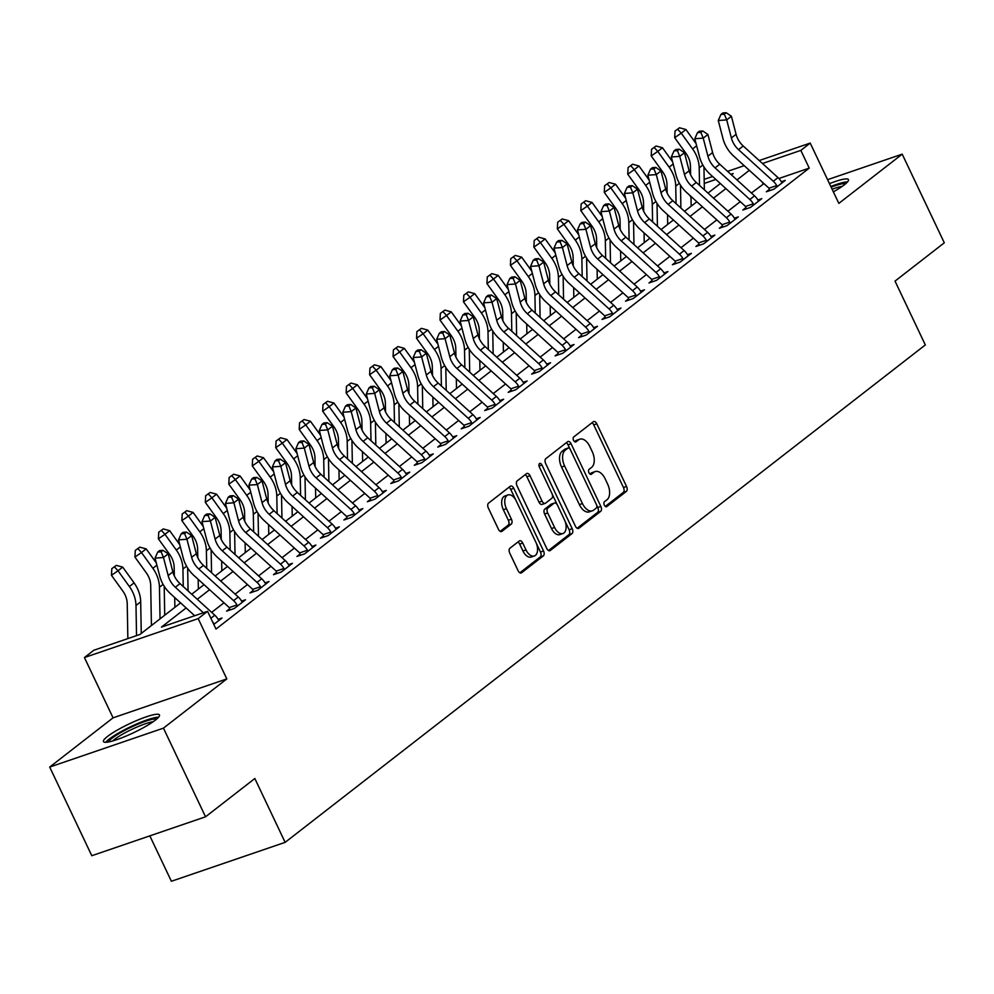 <?xml version="1.0" encoding="UTF-8"?>
<svg xmlns="http://www.w3.org/2000/svg" width="994" height="994" viewBox="0 0 994 994"><rect width="100%" height="100%" fill="white"/><g stroke="black" fill="none" stroke-linecap="round" stroke-linejoin="round"><path stroke-width="1.49" d="M604.34 505.151A2.734 1.578 71.1 0 0 606.514 506.741A2.734 1.578 71.1 0 0 606.787 506.592L626.369 491.371A3.901 2.249 71.1 0 0 626.555 486.464L596.798 423.804A3.901 2.249 71.1 0 0 593.691 421.543A3.901 2.249 71.1 0 0 593.306 421.754L573.724 436.962A2.734 1.578 71.1 0 0 573.588 440.404A2.734 1.578 71.1 0 0 575.762 441.982A2.734 1.578 71.1 0 0 576.035 441.833L578.57 439.87A12.487 7.194 71.1 0 1 579.825 439.186A12.487 7.194 71.1 0 1 589.765 446.43L592.238 451.649A12.487 7.194 71.1 0 1 591.629 467.366L589.094 469.342A2.734 1.578 71.1 0 0 588.97 472.784A2.734 1.578 71.1 0 0 591.144 474.362A2.734 1.578 71.1 0 0 591.418 474.213L593.94 472.249A12.487 7.194 71.1 0 1 595.195 471.566A12.487 7.194 71.1 0 1 605.135 478.797L607.607 484.028A12.487 7.194 71.1 0 1 606.999 499.746L604.476 501.709A2.734 1.578 71.1 0 0 604.34 505.151M155.437 720.066A31.013 4.92 -25.4 0 0 159.475 714.972A31.013 4.92 -25.4 0 0 138.029 719.954A31.013 4.92 -25.4 0 0 107.476 736.479A31.013 4.92 -25.4 0 0 103.438 741.574A31.013 4.92 -25.4 0 0 124.871 736.591A31.013 4.92 -25.4 0 0 155.437 720.066M833.357 191.83A31.013 4.92 -25.4 0 0 844.428 184.735A31.013 4.92 -25.4 0 0 848.466 179.641A31.013 4.92 -25.4 0 0 829.468 183.642M509.947 548.228A3.901 2.249 71.1 0 0 509.76 553.149L518.11 570.718A3.901 2.249 71.1 0 0 521.216 572.979A3.901 2.249 71.1 0 0 521.601 572.768L543.345 555.882A3.901 2.249 71.1 0 0 543.532 550.962L513.786 488.302A3.901 2.249 71.1 0 0 510.68 486.041A3.901 2.249 71.1 0 0 510.282 486.252L488.539 503.15A3.901 2.249 71.1 0 0 488.352 508.058L498.441 529.293A3.901 2.249 71.1 0 0 501.548 531.554A3.901 2.249 71.1 0 0 501.933 531.343L511.239 524.111A3.901 2.249 71.1 0 0 511.425 519.203L506.431 508.667A10.437 6.014 71.1 0 1 507.971 494.962A10.437 6.014 71.1 0 1 516.284 501.013L535.878 542.264A10.437 6.014 71.1 0 1 534.325 555.969A10.437 6.014 71.1 0 1 526.012 549.931L522.745 543.047A3.901 2.249 71.1 0 0 519.638 540.786A3.901 2.249 71.1 0 0 519.253 540.997L509.947 548.228M205.547 816.807L91.796 855.722L49.7 767.057L163.451 728.142L205.547 816.807L254.837 778.513L285.141 842.353L925.327 344.943L895.022 281.103L944.3 242.809L902.204 154.157L838.837 203.385L810.209 143.086L800.829 150.38L809.24 168.123L215.996 629.053L207.572 611.322L198.179 618.616L84.428 657.543L93.821 650.25L139.93 634.47L180.585 602.886M163.451 728.142L226.818 678.914L198.179 618.616M575.414 526.199A3.901 2.249 71.1 0 0 578.52 528.46A3.901 2.249 71.1 0 0 578.918 528.249L600.662 511.351A3.901 2.249 71.1 0 0 600.848 506.431L571.09 443.771A3.901 2.249 71.1 0 0 567.984 441.51A3.901 2.249 71.1 0 0 567.599 441.721L545.855 458.619A3.901 2.249 71.1 0 0 545.669 463.539L575.414 526.199M571.997 533.616L550.254 550.514A3.901 2.249 71.1 0 1 549.868 550.726A3.901 2.249 71.1 0 1 546.762 548.464L517.004 485.793A3.901 2.249 71.1 0 1 517.203 480.885L526.509 473.653A3.901 2.249 71.1 0 1 526.895 473.442A3.901 2.249 71.1 0 1 530.001 475.704L542.065 501.113A3.901 2.249 71.1 0 0 545.172 503.374A3.901 2.249 71.1 0 0 545.557 503.163L551.732 498.367A3.901 2.249 71.1 0 0 551.931 493.459L539.357 467.006A2.734 1.578 71.1 0 1 539.767 463.415A2.734 1.578 71.1 0 1 541.941 464.993L572.196 528.696A3.901 2.249 71.1 0 1 571.997 533.616L568.928 534.66L548.514 550.527M902.204 154.157L827.58 179.678M809.24 168.123L778.898 178.498M763.951 183.617L751.402 193.01M740.269 201.658L727.931 211.237M716.798 219.885L704.473 229.477M693.34 238.125L681.002 247.705M669.869 256.353L657.531 265.945M646.398 274.592L634.073 284.172M622.94 292.82L610.602 302.4M599.469 311.06L587.131 320.64M575.998 329.287L563.66 338.867M552.527 347.527L540.202 357.107M529.069 365.755L516.731 375.334M505.598 383.995L493.26 393.574M482.127 402.222L469.802 411.802M458.669 420.462L446.331 430.042M435.198 438.689L422.86 448.269M411.727 456.917L399.389 466.509M388.256 475.157L375.931 484.737M364.798 493.384L352.46 502.976M341.327 511.624L328.989 521.204M317.856 529.852L305.531 539.444M294.398 548.092L282.06 557.671M270.927 566.319L258.589 575.911M247.456 584.559L235.131 594.139M223.998 602.786L211.66 612.379M769.642 190.649L769.368 189.407L766.299 191.792L773.991 189.158L785.248 180.411L781.334 181.753M746.171 208.877L745.898 207.647L742.841 210.02L750.52 207.398L761.789 198.638L757.863 199.98M722.713 227.117L722.427 225.874L719.37 228.26L727.049 225.626L738.318 216.878L734.392 218.22M699.242 245.344L698.968 244.114L695.899 246.487L703.59 243.865L714.848 235.106L710.934 236.448M675.771 263.584L675.498 262.341L672.429 264.727L680.12 262.093L691.389 253.346L687.463 254.688M652.3 281.811L652.027 280.581L648.97 282.955L656.649 280.32L667.918 271.573L663.992 272.915M628.842 300.051L628.556 298.809L625.499 301.194L633.19 298.56L644.447 289.813L640.534 291.155M605.371 318.279L605.097 317.049L602.029 319.422L609.72 316.788L620.977 308.041L617.063 309.382M581.9 336.519L581.627 335.276L578.57 337.662L586.249 335.028L597.518 326.281L593.592 327.622M558.442 354.746L558.156 353.516L555.099 355.889L562.778 353.255L574.047 344.508L570.121 345.85M534.971 372.986L534.697 371.744L531.628 374.129L539.32 371.495L550.577 362.735L546.663 364.077M511.5 391.214L511.227 389.971L508.158 392.357L515.849 389.723L527.118 380.975L523.192 382.317M488.029 409.453L487.756 408.211L484.699 410.584L492.378 407.962L503.647 399.203L499.721 400.545M464.571 427.681L464.297 426.438L461.228 428.824L468.919 426.19L480.177 417.443L476.263 418.785M441.1 445.908L440.827 444.678L437.758 447.051L445.449 444.43L456.706 435.67L452.792 437.012M417.629 464.148L417.356 462.906L414.299 465.291L421.978 462.657L433.247 453.91L429.321 455.252M394.171 482.376L393.885 481.146L390.828 483.519L398.507 480.897L409.776 472.138L405.85 473.479M370.7 500.616L370.427 499.373L367.358 501.759L375.049 499.125L386.306 490.377L382.392 491.719M347.229 518.843L346.956 517.613L343.887 519.986L351.578 517.365L362.847 508.605L358.921 509.947M323.771 537.083L323.485 535.841L320.428 538.226L328.107 535.592L339.376 526.845L335.45 528.187M300.3 555.311L300.026 554.08L296.957 556.454L304.649 553.832L315.906 545.072L311.992 546.414M276.829 573.55L276.556 572.308L273.487 574.694L281.178 572.059L292.435 563.312L288.521 564.654M253.358 591.778L253.085 590.548L250.028 592.921L257.707 590.299L268.976 581.54L265.05 582.882M229.9 610.018L229.614 608.775L226.557 611.161L234.236 608.527L245.506 599.78L241.579 601.121M218.121 619.349L222.035 618.007L213.785 624.418M149.833 835.867L171.39 881.268L285.141 842.353M226.818 678.914L113.067 717.83L49.7 767.057M113.067 717.83L84.428 657.543M691.016 197.607L690.035 195.545M186.126 607.93L161.45 627.102L207.572 611.322M749.339 170.334L737.014 179.914M725.881 188.562L713.543 198.154M702.41 206.802L690.072 216.381M678.939 225.029L666.601 234.621M655.468 243.269L643.143 252.849M632.01 261.497L619.672 271.089M608.539 279.736L596.201 289.316M585.068 297.964L572.743 307.544M561.61 316.204L549.272 325.783M538.139 334.431L525.801 344.011M514.668 352.671L502.33 362.251M491.198 370.899L478.872 380.478M467.739 389.139L455.401 398.718M444.268 407.366L431.93 416.946M420.797 425.606L408.472 435.186M397.339 443.833L385.001 453.413M373.868 462.061L361.53 471.653M350.397 480.301L338.059 489.88M326.927 498.528L314.601 508.12M303.468 516.768L291.13 526.348M279.997 534.996L267.659 544.588M256.527 553.236L244.201 562.815M233.068 571.463L220.73 581.055M209.597 589.703L197.259 599.283M800.829 150.38L762.485 163.501M704.174 179.367L712.599 176.485M727.596 171.353L744.22 165.675M759.217 160.543L810.209 143.086M731.46 174.869L733.187 173.528L730.863 174.323M715.854 179.454L704.249 183.43M191.718 594.238L204.043 584.658M215.176 576.011L227.514 566.418M238.647 557.771L250.985 548.191M262.118 539.543L274.443 529.951M285.576 521.303L297.914 511.724M309.047 503.076L321.385 493.484M332.518 484.836L344.856 475.256M355.989 466.608L368.314 457.016M379.447 448.369L391.785 438.789M402.918 430.141L415.256 420.549M426.389 411.901L438.714 402.322M449.847 393.674L462.185 384.082M473.318 375.434L485.656 365.854M496.789 357.206L509.127 347.614M520.247 338.966L532.585 329.387M543.718 320.739L556.056 311.159M567.189 302.499L579.527 292.919M590.66 284.272L602.985 274.692M614.118 266.032L626.456 256.452M637.589 247.804L649.927 238.225M661.06 229.564L673.385 219.985M684.518 211.337L696.856 201.757M707.989 193.097L720.327 183.517M763.131 183.89L762.261 182.088M595.195 471.566L592.113 472.622A12.487 7.194 71.1 0 0 590.871 473.293L593.94 472.249M589.914 474.039L590.871 473.293M579.825 439.186L576.744 440.243A12.487 7.194 71.1 0 0 575.501 440.926L578.57 439.87M574.544 441.659L575.501 440.926M605.284 506.418L623.288 492.428A3.901 2.249 71.1 0 0 623.474 487.52L593.729 424.848A3.901 2.249 71.1 0 0 591.977 422.785M570.047 449.102L568.021 444.827A3.901 2.249 71.1 0 0 566.269 442.765M577.166 528.261L597.58 512.407A3.901 2.249 71.1 0 0 597.767 507.487L596.673 505.163M596.313 508.046A2.734 1.578 71.1 0 0 596.45 504.617L570.332 449.611A2.734 1.578 71.1 0 0 568.158 448.021A2.734 1.578 71.1 0 0 567.885 448.17L565.213 450.245A12.487 7.194 71.1 0 0 564.604 465.975L582.459 503.573A12.487 7.194 71.1 0 0 592.399 510.804A12.487 7.194 71.1 0 0 593.642 510.121L596.313 508.046M565.387 449.027A2.734 1.578 71.1 0 0 565.089 449.077A2.734 1.578 71.1 0 0 564.816 449.226L567.885 448.17M592.399 510.804L589.318 511.86A12.487 7.194 71.1 0 1 579.378 504.617L561.535 467.018A12.487 7.194 71.1 0 1 562.144 451.301L564.816 449.226M542.488 504.219A3.901 2.249 71.1 0 1 542.103 504.43A3.901 2.249 71.1 0 1 538.996 502.169L526.919 476.76A3.901 2.249 71.1 0 0 525.167 474.685M552.192 494.117L557.212 504.679M564.915 520.893L569.115 529.752L572.196 528.696M554.59 527.491A10.437 6.014 71.1 0 0 562.902 533.529A10.437 6.014 71.1 0 0 564.443 519.825L557.547 505.287A3.901 2.249 71.1 0 0 554.441 503.026A3.901 2.249 71.1 0 0 554.056 503.237L547.88 508.046A3.901 2.249 71.1 0 0 547.682 512.954L554.59 527.491L551.508 528.535A10.437 6.014 71.1 0 0 559.821 534.586L562.902 533.529M551.807 504.008A3.901 2.249 71.1 0 0 551.359 504.082A3.901 2.249 71.1 0 0 550.974 504.293L554.056 503.237M551.508 528.535L544.613 514.01A3.901 2.249 71.1 0 1 544.799 509.09L550.974 504.293M568.928 534.66A3.901 2.249 71.1 0 0 569.115 529.752M534.325 555.969L531.256 557.025A10.437 6.014 71.1 0 1 522.943 550.974L519.676 544.103A3.901 2.249 71.1 0 0 517.924 542.028M507.971 494.962L504.902 496.018A10.437 6.014 71.1 0 0 503.349 509.723L506.431 508.667M500.193 531.368L508.158 525.167A3.901 2.249 71.1 0 0 508.356 520.26L503.349 509.723M515.762 499.994L510.705 489.359A3.901 2.249 71.1 0 0 508.953 487.284M519.862 572.793L540.276 556.926A3.901 2.249 71.1 0 0 540.463 552.018L536.338 543.333M690.606 174.782L690.445 166.097A19.88 15.941 -127.8 0 0 686.034 153.461L674.678 137.706L675.025 131.059L679.523 127.779L675.025 131.059M679.523 127.779L685.922 129.518L696.061 143.583M685.922 129.518L681.238 133.171L692.594 148.926A29.82 23.906 52.2 0 1 699.204 167.887L699.527 185.406M703.951 166.905L704.361 189.804M691.165 206.18L690.992 196.414M677.647 129.245L681.238 133.171L674.678 137.706M738.53 149.647A19.88 15.941 52.2 0 1 731.385 137.942L726.701 119.901L718.264 120.498L722.961 138.539A29.82 23.906 -127.8 0 0 733.684 156.095L768.461 187.704A3.976 3.193 52.2 0 1 768.958 188.239L776.736 185.58A13.916 11.158 -127.8 0 0 773.307 181.268L738.53 149.647L743.226 146.006A19.88 15.941 52.2 0 1 736.082 134.302L731.398 116.261L726.701 119.901L724.328 114.186L726.204 112.732L722.837 112.968L720.961 114.422L724.328 114.186M769.368 189.407L768.958 188.239M776.736 185.58L777.047 186.785L782.191 182.784L781.433 181.927A13.916 11.158 -127.8 0 0 778.004 177.615L743.226 146.006M720.961 114.422L718.264 120.498M731.398 116.261L726.204 112.732M667.136 193.01L666.974 184.337A19.88 15.941 -127.8 0 0 662.576 171.701L651.207 155.934L651.555 149.286L656.065 146.019L651.555 149.286M656.065 146.019L662.464 147.758L672.59 161.811M662.464 147.758L657.767 151.399L669.136 167.166A29.82 23.906 52.2 0 1 675.746 186.114L676.057 203.633M680.48 185.132L680.89 208.032M667.695 224.408L667.521 214.654M654.189 147.472L657.767 151.399L651.207 155.934M643.665 211.25L643.516 202.565A19.88 15.941 -127.8 0 0 639.105 189.929L627.736 174.174L628.096 167.526L632.594 164.246L628.096 167.526M632.594 164.246L638.993 165.986L649.132 180.051M638.993 165.986L634.296 169.639L645.665 185.393A29.82 23.906 52.2 0 1 652.275 204.354L652.586 221.873M657.009 203.372L657.432 226.272M644.236 242.648L644.062 232.882M630.718 165.712L634.296 169.639L627.736 174.174M620.206 229.477L620.045 220.805A19.88 15.941 -127.8 0 0 615.634 208.168L604.277 192.401L604.625 185.754L609.123 182.486L604.625 185.754M609.123 182.486L615.522 184.225L625.661 198.278M615.522 184.225L610.825 187.866L622.194 203.633A29.82 23.906 52.2 0 1 628.804 222.581L629.115 240.101M633.551 221.6L633.961 244.499M620.765 260.875L620.591 251.122M607.247 183.94L610.825 187.866L604.277 192.401M715.071 167.874A19.88 15.941 52.2 0 1 707.914 156.182L703.23 138.141L694.806 138.725L699.49 156.779A29.82 23.906 -127.8 0 0 710.213 174.323L744.991 205.944A3.976 3.193 52.2 0 1 745.488 206.479L753.278 203.807A13.916 11.158 -127.8 0 0 749.849 199.496L715.071 167.874L719.755 164.234A19.88 15.941 52.2 0 1 712.611 152.529L707.927 134.488L703.23 138.141L700.869 132.426L702.746 130.959L699.366 131.196L697.49 132.662L700.869 132.426M745.898 207.647L745.488 206.479M753.278 203.807L753.589 205.012L758.72 201.024L757.962 200.167A13.916 11.158 -127.8 0 0 754.533 195.855L719.755 164.234M697.49 132.662L694.806 138.725M707.927 134.488L702.746 130.959M691.6 186.114A19.88 15.941 52.2 0 1 684.456 174.41L679.759 156.369L671.335 156.965L676.019 175.006A29.82 23.906 -127.8 0 0 686.742 192.563L721.52 224.172A3.976 3.193 52.2 0 1 722.029 224.706L729.807 222.047A13.916 11.158 -127.8 0 0 726.378 217.736L691.6 186.114L696.297 182.461A19.88 15.941 52.2 0 1 689.14 170.769L684.456 152.728L679.759 156.369L677.399 150.653L679.275 149.199L675.908 149.435L674.031 150.889L677.399 150.653M722.427 225.874L722.029 224.706M729.807 222.047L730.118 223.252L735.262 219.252L734.504 218.394A13.916 11.158 -127.8 0 0 731.075 214.083L696.297 182.461M674.031 150.889L671.335 156.965M684.456 152.728L679.275 149.199M668.13 204.342A19.88 15.941 52.2 0 1 660.985 192.65L656.301 174.609L647.864 175.192L652.561 193.246A29.82 23.906 -127.8 0 0 663.284 210.79L698.049 242.412A3.976 3.193 52.2 0 1 698.558 242.946L706.336 240.275A13.916 11.158 -127.8 0 0 702.907 235.963L668.13 204.342L672.826 200.701A19.88 15.941 52.2 0 1 665.682 188.997L660.985 170.956L656.301 174.609L653.928 168.893L655.804 167.427L652.437 167.663L650.561 169.129L653.928 168.893M698.968 244.114L698.558 242.946M706.336 240.275L706.647 241.48L711.791 237.491L711.033 236.634A13.916 11.158 -127.8 0 0 707.604 232.323L672.826 200.701M650.561 169.129L647.864 175.192M660.985 170.956L655.804 167.427M596.735 247.705L596.574 239.032A19.88 15.941 -127.8 0 0 592.175 226.396L580.807 210.641L581.155 203.994L585.665 200.713L581.155 203.994M585.665 200.713L592.051 202.453L602.19 216.506M592.051 202.453L587.367 206.106L598.723 221.861A29.82 23.906 52.2 0 1 605.334 240.821L605.657 258.341M610.08 239.84L610.49 262.739M597.295 279.115L597.121 269.349M583.776 202.18L587.367 206.106L580.807 210.641M644.671 222.581A19.88 15.941 52.2 0 1 637.514 210.877L632.83 192.836L624.406 193.432L629.09 211.473A29.82 23.906 -127.8 0 0 639.813 229.03L674.591 260.639A3.976 3.193 52.2 0 1 675.088 261.173L682.878 258.515A13.916 11.158 -127.8 0 0 679.436 254.203L644.671 222.581L649.355 218.928A19.88 15.941 52.2 0 1 642.211 207.237L637.527 189.183L632.83 192.836L630.457 187.12L632.346 185.667L628.966 185.903L627.09 187.357L630.457 187.12M675.498 262.341L675.088 261.173M682.878 258.515L683.176 259.707L688.32 255.719L687.562 254.862A13.916 11.158 -127.8 0 0 684.133 250.55L649.355 218.928M627.09 187.357L624.406 193.432M637.527 189.183L632.346 185.667M831.121 187.145A26.838 4.262 154.6 0 1 843.148 183.704A26.838 4.262 154.6 0 1 845.546 183.84M842.166 186.4A24.85 3.939 -25.4 0 0 832.127 189.233M847.596 181.84A30.814 4.895 -25.4 0 0 846.304 181.914A30.814 4.895 -25.4 0 0 830.822 186.512M108.532 741.959A26.838 4.262 154.6 0 1 112.049 738.207A26.838 4.262 154.6 0 1 136.812 724.626A26.838 4.262 154.6 0 1 156.543 719.171M153.163 721.731A24.85 3.939 -25.4 0 0 114.422 739.461A24.85 3.939 -25.4 0 0 112.657 740.965M158.605 717.171A30.814 4.895 -25.4 0 0 134.985 724.725A30.814 4.895 -25.4 0 0 108.967 739.263A30.814 4.895 -25.4 0 0 105.687 742.294M573.265 265.945L573.116 257.272A19.88 15.941 -127.8 0 0 568.705 244.636L557.336 228.868L557.696 222.221L562.194 218.953L557.696 222.221M562.194 218.953L568.593 220.693L578.732 234.746M568.593 220.693L563.896 224.333L575.265 240.101A29.82 23.906 52.2 0 1 581.875 259.049L582.186 276.568M586.609 258.067L587.019 280.967M573.824 297.343L573.65 287.589M560.318 220.407L563.896 224.333L557.336 228.868M549.794 284.172L549.645 275.5A19.88 15.941 -127.8 0 0 545.234 262.863L533.865 247.108L534.225 240.461L538.723 237.181L534.225 240.461M538.723 237.181L545.122 238.92L555.261 252.973M545.122 238.92L540.425 242.573L551.794 258.328A29.82 23.906 52.2 0 1 558.404 277.289L558.715 294.808M563.151 276.295L563.561 299.206M550.365 315.583L550.191 305.817M536.847 238.647L540.425 242.573L533.865 247.108M526.335 302.412L526.174 293.739A19.88 15.941 -127.8 0 0 521.763 281.103L510.407 265.336L510.754 258.688L515.252 255.421L510.754 258.688M515.252 255.421L521.651 257.16L531.79 271.213M521.651 257.16L516.967 260.801L528.323 276.568A29.82 23.906 52.2 0 1 534.934 295.516L535.257 313.035M539.68 294.535L540.09 317.434M526.895 333.81L526.721 324.056M513.376 256.874L516.967 260.801L510.407 265.336M502.865 320.64L502.703 311.967A19.88 15.941 -127.8 0 0 498.305 299.331L486.936 283.576L487.284 276.928L491.794 273.648L487.284 276.928M491.794 273.648L498.193 275.388L508.319 289.44M498.193 275.388L493.496 279.041L504.865 294.796A29.82 23.906 52.2 0 1 511.475 313.756L511.786 331.275M516.209 312.762L516.619 335.674M503.424 352.038L503.25 342.284M489.918 275.114L493.496 279.041L486.936 283.576M479.394 338.879L479.245 330.207A19.88 15.941 -127.8 0 0 474.834 317.558L463.465 301.803L463.825 295.156L468.323 291.888L463.825 295.156M468.323 291.888L474.722 293.628L484.861 307.68M474.722 293.628L470.025 297.268L481.394 313.035A29.82 23.906 52.2 0 1 488.004 331.984L488.315 349.503M492.738 331.002L493.161 353.901M479.965 370.277L479.791 360.524M466.447 293.342L470.025 297.268L463.465 301.803M621.2 240.809A19.88 15.941 52.2 0 1 614.043 229.117L609.359 211.063L600.935 211.66L605.619 229.713A29.82 23.906 -127.8 0 0 616.342 247.257L651.12 278.879A3.976 3.193 52.2 0 1 651.617 279.413L659.407 276.742A13.916 11.158 -127.8 0 0 655.978 272.431L621.2 240.809L625.897 237.168A19.88 15.941 52.2 0 1 618.74 225.464L614.056 207.423L609.359 211.063L606.999 205.36L608.875 203.894L605.508 204.13L603.619 205.596L606.999 205.36M652.027 280.581L651.617 279.413M659.407 276.742L659.718 277.947L664.849 273.959L664.104 273.101A13.916 11.158 -127.8 0 0 660.662 268.79L625.897 237.168M603.619 205.596L600.935 211.66M614.056 207.423L608.875 203.894M597.729 259.049A19.88 15.941 52.2 0 1 590.585 247.344L585.901 229.303L577.464 229.9L582.149 247.941A29.82 23.906 -127.8 0 0 592.871 265.497L627.649 297.107A3.976 3.193 52.2 0 1 628.158 297.641L635.936 294.982A13.916 11.158 -127.8 0 0 632.507 290.67L597.729 259.049L602.426 255.396A19.88 15.941 52.2 0 1 595.282 243.704L590.585 225.65L585.901 229.303L583.528 223.588L585.404 222.134L582.037 222.37L580.161 223.824L583.528 223.588M628.556 298.809L628.158 297.641M635.936 294.982L636.247 296.175L641.391 292.186L640.633 291.329A13.916 11.158 -127.8 0 0 637.204 287.017L602.426 255.396M580.161 223.824L577.464 229.9M590.585 225.65L585.404 222.134M574.259 277.276A19.88 15.941 52.2 0 1 567.114 265.584L562.43 247.531L553.993 248.127L558.69 266.181A29.82 23.906 -127.8 0 0 569.413 283.725L604.19 315.346A3.976 3.193 52.2 0 1 604.687 315.868L612.466 313.209A13.916 11.158 -127.8 0 0 609.036 308.898L574.259 277.276L578.955 273.636A19.88 15.941 52.2 0 1 571.811 261.931L567.127 243.89L562.43 247.531L560.057 241.815L561.933 240.362L558.566 240.598L556.69 242.064L560.057 241.815M605.097 317.049L604.687 315.868M612.466 313.209L612.776 314.415L617.92 310.426L617.162 309.569A13.916 11.158 -127.8 0 0 613.733 305.257L578.955 273.636M556.69 242.064L553.993 248.127M567.127 243.89L561.933 240.362M550.8 295.516A19.88 15.941 52.2 0 1 543.643 283.812L538.959 265.771L530.535 266.367L535.219 284.408A29.82 23.906 -127.8 0 0 545.942 301.952L580.72 333.574A3.976 3.193 52.2 0 1 581.217 334.108L589.007 331.449A13.916 11.158 -127.8 0 0 585.578 327.138L550.8 295.516L555.484 291.863A19.88 15.941 52.2 0 1 548.34 280.171L543.656 262.118L538.959 265.771L536.598 260.055L538.475 258.602L535.095 258.838L533.219 260.291L536.598 260.055M581.627 335.276L581.217 334.108M589.007 331.449L589.318 332.642L594.449 328.654L593.691 327.796A13.916 11.158 -127.8 0 0 590.262 323.485L555.484 291.863M533.219 260.291L530.535 266.367M543.656 262.118L538.475 258.602M527.329 313.744A19.88 15.941 52.2 0 1 520.185 302.052L515.488 283.998L507.064 284.595L511.748 302.648A29.82 23.906 -127.8 0 0 522.471 320.192L557.249 351.814A3.976 3.193 52.2 0 1 557.758 352.336L565.536 349.677A13.916 11.158 -127.8 0 0 562.107 345.365L527.329 313.744L532.026 310.103A19.88 15.941 52.2 0 1 524.869 298.399L520.185 280.358L515.488 283.998L513.128 278.283L515.004 276.829L511.637 277.065L509.76 278.531L513.128 278.283M558.156 353.516L557.758 352.336M565.536 349.677L565.847 350.882L570.991 346.894L570.233 346.036A13.916 11.158 -127.8 0 0 566.804 341.725L532.026 310.103M509.76 278.531L507.064 284.595M520.185 280.358L515.004 276.829M455.935 357.107L455.774 348.434A19.88 15.941 -127.8 0 0 451.363 335.798L440.007 320.043L440.354 313.396L444.852 310.116L440.354 313.396M444.852 310.116L451.251 311.855L461.39 325.908M451.251 311.855L446.554 315.508L457.923 331.263A29.82 23.906 52.2 0 1 464.533 350.223L464.857 367.743M469.28 349.229L469.69 372.141M456.494 388.505L456.321 378.751M442.976 311.582L446.554 315.508L440.007 320.043M503.859 331.984A19.88 15.941 52.2 0 1 496.714 320.279L492.03 302.238L483.593 302.835L488.29 320.876A29.82 23.906 -127.8 0 0 499.013 338.42L533.778 370.041A3.976 3.193 52.2 0 1 534.287 370.576L542.065 367.917A13.916 11.158 -127.8 0 0 538.636 363.605L503.859 331.984L508.555 328.331A19.88 15.941 52.2 0 1 501.411 316.639L496.714 298.585L492.03 302.238L489.657 296.523L491.533 295.069L488.166 295.305L486.29 296.759L489.657 296.523M534.697 371.744L534.287 370.576M542.065 367.917L542.376 369.109L547.52 365.121L546.762 364.264A13.916 11.158 -127.8 0 0 543.333 359.952L508.555 328.331M486.29 296.759L483.593 302.835M496.714 298.585L491.533 295.069M432.465 375.347L432.303 366.674A19.88 15.941 -127.8 0 0 427.905 354.026L416.536 338.271L416.884 331.623L421.394 328.355L416.884 331.623M421.394 328.355L427.78 330.095L437.919 344.148M427.78 330.095L423.096 333.736L434.453 349.503A29.82 23.906 52.2 0 1 441.063 368.451L441.386 385.97M445.809 367.469L446.219 390.369M433.024 406.745L432.85 396.991M419.505 329.809L423.096 333.736L416.536 338.271M480.4 350.211A19.88 15.941 52.2 0 1 473.243 338.519L468.559 320.466L460.135 321.062L464.819 339.103A29.82 23.906 -127.8 0 0 475.542 356.66L510.32 388.281A3.976 3.193 52.2 0 1 510.817 388.803L518.607 386.144A13.916 11.158 -127.8 0 0 515.165 381.833L480.4 350.211L485.084 346.571A19.88 15.941 52.2 0 1 477.94 334.866L473.256 316.825L468.559 320.466L466.198 314.75L468.075 313.296L464.695 313.532L462.819 314.999L466.198 314.75M511.227 389.971L510.817 388.803M518.607 386.144L518.918 387.349L524.049 383.349L523.291 382.504A13.916 11.158 -127.8 0 0 519.862 378.192L485.084 346.571M462.819 314.999L460.135 321.062M473.256 316.825L468.075 313.296M408.994 393.574L408.845 384.902A19.88 15.941 -127.8 0 0 404.434 372.265L393.065 356.498L393.425 349.863L397.923 346.583L393.425 349.863M397.923 346.583L404.322 348.322L414.461 362.375M404.322 348.322L399.625 351.975L410.994 367.73A29.82 23.906 52.2 0 1 417.604 386.691L417.915 404.21M422.338 385.697L422.748 408.609M409.553 424.972L409.379 415.219M396.047 348.049L399.625 351.975L393.065 356.498M456.929 368.451A19.88 15.941 52.2 0 1 449.785 356.747L445.088 338.706L436.664 339.302L441.348 357.343A29.82 23.906 -127.8 0 0 452.071 374.887L486.849 406.509A3.976 3.193 52.2 0 1 487.346 407.043L495.136 404.384A13.916 11.158 -127.8 0 0 491.707 400.073L456.929 368.451L461.626 364.798A19.88 15.941 52.2 0 1 454.469 353.106L449.785 335.053L445.088 338.706L442.728 332.99L444.604 331.524L441.237 331.772L439.348 333.226L442.728 332.99M487.756 408.211L487.346 407.043M495.136 404.384L495.447 405.577L500.578 401.588L499.833 400.731A13.916 11.158 -127.8 0 0 496.391 396.42L461.626 364.798M439.348 333.226L436.664 339.302M449.785 335.053L444.604 331.524M385.523 411.814L385.374 403.129A19.88 15.941 -127.8 0 0 380.963 390.493L369.594 374.738L369.954 368.091L374.452 364.823L369.954 368.091M374.452 364.823L380.851 366.562L390.99 380.615M380.851 366.562L376.154 370.203L387.523 385.958A29.82 23.906 52.2 0 1 394.133 404.918L394.444 422.438M398.88 403.937L399.29 426.836M386.094 443.212L385.921 433.446M372.576 366.277L376.154 370.203L369.594 374.738M433.459 386.678A19.88 15.941 52.2 0 1 426.314 374.986L421.63 356.933L413.193 357.529L417.878 375.57A29.82 23.906 -127.8 0 0 428.6 393.127L463.378 424.749A3.976 3.193 52.2 0 1 463.887 425.27L471.665 422.612A13.916 11.158 -127.8 0 0 468.236 418.3L433.459 386.678L438.155 383.038A19.88 15.941 52.2 0 1 431.011 371.334L426.314 353.292L421.63 356.933L419.257 351.217L421.133 349.764L417.766 350L415.89 351.454L419.257 351.217M464.297 426.438L463.887 425.27M471.665 422.612L471.976 423.817L477.12 419.816L476.362 418.971A13.916 11.158 -127.8 0 0 472.933 414.66L438.155 383.038M415.89 351.454L413.193 357.529M426.314 353.292L421.133 349.764M362.064 430.042L361.903 421.369A19.88 15.941 -127.8 0 0 357.492 408.733L346.136 392.965L346.484 386.331L350.981 383.05L346.484 386.331M350.981 383.05L357.38 384.79L367.519 398.842M357.38 384.79L352.696 388.443L364.053 404.198A29.82 23.906 52.2 0 1 370.663 423.158L370.986 440.677M375.409 422.164L375.819 445.076M362.624 461.44L362.45 451.686M349.105 384.516L352.696 388.443L346.136 392.965M409.988 404.918A19.88 15.941 52.2 0 1 402.843 393.214L398.159 375.173L389.723 375.769L394.419 393.81A29.82 23.906 -127.8 0 0 405.142 411.354L439.92 442.976A3.976 3.193 52.2 0 1 440.417 443.51L448.195 440.851A13.916 11.158 -127.8 0 0 444.765 436.54L409.988 404.918L414.684 401.265A19.88 15.941 52.2 0 1 407.54 389.573L402.856 371.52L398.159 375.173L395.786 369.457L397.662 367.991L394.295 368.24L392.419 369.693L395.786 369.457M440.827 444.678L440.417 443.51M448.195 440.851L448.505 442.044L453.649 438.056L452.891 437.198A13.916 11.158 -127.8 0 0 449.462 432.887L414.684 401.265M392.419 369.693L389.723 375.769M402.856 371.52L397.662 367.991M338.594 448.282L338.432 439.596A19.88 15.941 -127.8 0 0 334.034 426.96L322.665 411.205L323.013 404.558L327.523 401.29L323.013 404.558M327.523 401.29L333.922 403.03L344.048 417.082M333.922 403.03L329.225 406.67L340.594 422.425A29.82 23.906 52.2 0 1 347.204 441.386L347.515 458.905M351.938 440.404L352.348 463.303M339.153 479.68L338.979 469.913M325.647 402.744L329.225 406.67L322.665 411.205M386.529 423.146A19.88 15.941 52.2 0 1 379.373 411.454L374.688 393.4L366.264 393.997L370.948 412.038A29.82 23.906 -127.8 0 0 381.671 429.594L416.449 461.216A3.976 3.193 52.2 0 1 416.946 461.738L424.736 459.079A13.916 11.158 -127.8 0 0 421.307 454.767L386.529 423.146L391.214 419.505A19.88 15.941 52.2 0 1 384.069 407.801L379.385 389.76L374.688 393.4L372.328 387.685L374.204 386.231L370.824 386.467L368.948 387.921L372.328 387.685M417.356 462.906L416.946 461.738M424.736 459.079L425.047 460.284L430.178 456.283L429.42 455.426A13.916 11.158 -127.8 0 0 425.991 451.127L391.214 419.505M368.948 387.921L366.264 393.997M379.385 389.76L374.204 386.231M315.123 466.509L314.974 457.836A19.88 15.941 -127.8 0 0 310.563 445.2L299.194 429.433L299.554 422.798L304.052 419.518L299.554 422.798M304.052 419.518L310.451 421.257L320.59 435.31M310.451 421.257L305.754 424.898L317.123 440.665A29.82 23.906 52.2 0 1 323.733 459.626L324.044 477.132M328.48 458.632L328.89 481.531M315.694 497.907L315.52 488.153M302.176 420.984L305.754 424.898L299.194 429.433M291.664 484.749L291.503 476.064A19.88 15.941 -127.8 0 0 287.092 463.428L275.736 447.673L276.083 441.025L280.581 437.758L276.083 441.025M280.581 437.758L286.98 439.485L297.119 453.55M286.98 439.485L282.284 443.138L293.652 458.893A29.82 23.906 52.2 0 1 300.263 477.853L300.586 495.372M305.009 476.871L305.419 499.771M292.224 516.147L292.05 506.381M278.705 439.211L282.284 443.138L275.736 447.673M268.194 502.976L268.032 494.304A19.88 15.941 -127.8 0 0 263.634 481.668L252.265 465.9L252.613 459.253L257.123 455.985L252.613 459.253M257.123 455.985L263.509 457.725L273.648 471.777M263.509 457.725L258.825 461.365L270.182 477.132A29.82 23.906 52.2 0 1 276.804 496.093L277.115 513.6M281.538 495.099L281.948 517.998M268.753 534.374L268.579 524.621M255.234 457.451L258.825 461.365L252.265 465.9M244.723 521.216L244.574 512.531A19.88 15.941 -127.8 0 0 240.163 499.895L228.794 484.14L229.154 477.493L233.652 474.225L229.154 477.493M233.652 474.225L240.051 475.952L250.19 490.017M240.051 475.952L235.354 479.605L246.723 495.36A29.82 23.906 52.2 0 1 253.333 514.32L253.644 531.84M258.067 513.339L258.477 536.238M245.294 552.614L245.108 542.848M231.776 475.679L235.354 479.605L228.794 484.14M221.252 539.444L221.103 530.771A19.88 15.941 -127.8 0 0 216.692 518.135L205.323 502.368L205.683 495.72L210.181 492.452L205.683 495.72M210.181 492.452L216.58 494.192L226.719 508.245M216.58 494.192L211.884 497.832L223.252 513.6A29.82 23.906 52.2 0 1 229.862 532.548L230.173 550.067M234.609 531.566L235.019 554.466M221.824 570.842L221.65 561.088M208.305 493.906L211.884 497.832L205.323 502.368M197.794 557.684L197.632 548.999A19.88 15.941 -127.8 0 0 193.221 536.362L181.865 520.607L182.213 513.96L186.71 510.692L182.213 513.96M186.71 510.692L193.109 512.419L203.248 526.485M193.109 512.419L188.425 516.072L199.782 531.827A29.82 23.906 52.2 0 1 206.392 550.788L206.715 568.307M211.138 549.806L211.548 572.706M198.353 589.082L198.179 579.316M184.834 512.146L188.425 516.072L181.865 520.607M174.323 575.911L174.161 567.239A19.88 15.941 -127.8 0 0 169.763 554.602L158.394 538.835L158.742 532.188L163.252 528.92L158.742 532.188M163.252 528.92L169.651 530.659L179.777 544.712M169.651 530.659L164.954 534.3L176.323 550.067A29.82 23.906 52.2 0 1 182.933 569.015L183.244 586.535M187.667 568.034L188.077 590.933M174.882 607.309L174.708 597.556M161.376 530.374L164.954 534.3L158.394 538.835M151.423 625.549L150.703 585.466A19.88 15.941 -127.8 0 0 146.292 572.83L134.923 557.075L135.283 550.428L139.781 547.16L135.283 550.428M139.781 547.16L146.18 548.887L156.319 562.952M146.18 548.887L141.483 552.54L152.852 568.295A29.82 23.906 52.2 0 1 159.462 587.255L160.034 618.852M164.209 586.274L164.718 615.211M137.905 548.613L141.483 552.54L134.923 557.075M127.853 638.595L127.232 603.706A19.88 15.941 -127.8 0 0 122.821 591.07L111.465 575.302L111.813 568.655L116.31 565.387L111.813 568.655M116.31 565.387L122.709 567.127L134.078 582.882A29.82 23.906 52.2 0 1 140.688 601.842L141.26 633.439M122.709 567.127L118.013 570.767L129.382 586.535A29.82 23.906 52.2 0 1 135.992 605.483L136.538 635.626M114.434 566.841L118.013 570.767L111.465 575.302M363.058 441.386A19.88 15.941 52.2 0 1 355.914 429.681L351.217 411.64L342.793 412.237L347.478 430.278A29.82 23.906 -127.8 0 0 358.2 447.822L392.978 479.443A3.976 3.193 52.2 0 1 393.487 479.978L401.265 477.306A13.916 11.158 -127.8 0 0 397.836 473.007L363.058 441.386L367.755 437.733A19.88 15.941 52.2 0 1 360.598 426.041L355.914 407.987L351.217 411.64L348.857 405.925L350.733 404.459L347.366 404.707L345.49 406.161L348.857 405.925M393.885 481.146L393.487 479.978M401.265 477.306L401.576 478.512L406.72 474.523L405.962 473.666A13.916 11.158 -127.8 0 0 402.533 469.354L367.755 437.733M345.49 406.161L342.793 412.237M355.914 407.987L350.733 404.459M339.588 459.613A19.88 15.941 52.2 0 1 332.443 447.921L327.759 429.868L319.322 430.464L324.019 448.505A29.82 23.906 -127.8 0 0 334.742 466.062L369.507 497.683A3.976 3.193 52.2 0 1 370.017 498.205L377.795 495.546A13.916 11.158 -127.8 0 0 374.365 491.235L339.588 459.613L344.284 455.973A19.88 15.941 52.2 0 1 337.14 444.268L332.443 426.227L327.759 429.868L325.386 424.152L327.262 422.698L323.895 422.935L322.019 424.388L325.386 424.152M370.427 499.373L370.017 498.205M377.795 495.546L378.105 496.751L383.249 492.751L382.491 491.893A13.916 11.158 -127.8 0 0 379.062 487.594L344.284 455.973M322.019 424.388L319.322 430.464M332.443 426.227L327.262 422.698M316.129 477.853A19.88 15.941 52.2 0 1 308.972 466.149L304.288 448.108L295.864 448.704L300.548 466.745A29.82 23.906 -127.8 0 0 311.271 484.289L346.049 515.911A3.976 3.193 52.2 0 1 346.546 516.445L354.336 513.774A13.916 11.158 -127.8 0 0 350.894 509.475L316.129 477.853L320.813 474.2A19.88 15.941 52.2 0 1 313.669 462.508L308.985 444.455L304.288 448.108L301.928 442.392L303.804 440.926L300.424 441.162L298.548 442.628L301.928 442.392M346.956 517.613L346.546 516.445M354.336 513.774L354.647 514.979L359.778 510.991L359.02 510.133A13.916 11.158 -127.8 0 0 355.591 505.822L320.813 474.2M298.548 442.628L295.864 448.704M308.985 444.455L303.804 440.926M292.658 496.081A19.88 15.941 52.2 0 1 285.514 484.389L280.817 466.335L272.393 466.931L277.077 484.973A29.82 23.906 -127.8 0 0 287.8 502.529L322.578 534.151A3.976 3.193 52.2 0 1 323.075 534.673L330.865 532.014A13.916 11.158 -127.8 0 0 327.436 527.702L292.658 496.081L297.355 492.44A19.88 15.941 52.2 0 1 290.198 480.736L285.514 462.695L280.817 466.335L278.457 460.62L280.333 459.166L276.966 459.402L275.077 460.856L278.457 460.62M323.485 535.841L323.075 534.673M330.865 532.014L331.176 533.219L336.307 529.218L335.562 528.361A13.916 11.158 -127.8 0 0 332.133 524.062L297.355 492.44M275.077 460.856L272.393 466.931M285.514 462.695L280.333 459.166M269.188 514.32A19.88 15.941 52.2 0 1 262.043 502.616L257.359 484.575L248.922 485.159L253.607 503.212A29.82 23.906 -127.8 0 0 264.329 520.757L299.107 552.378A3.976 3.193 52.2 0 1 299.616 552.913L307.394 550.241A13.916 11.158 -127.8 0 0 303.965 545.93L269.188 514.32L273.884 510.667A19.88 15.941 52.2 0 1 266.74 498.976L262.043 480.922L257.359 484.575L254.986 478.859L256.862 477.393L253.495 477.629L251.619 479.096L254.986 478.859M300.026 554.08L299.616 552.913M307.394 550.241L307.705 551.446L312.849 547.458L312.091 546.601A13.916 11.158 -127.8 0 0 308.662 542.289L273.884 510.667M251.619 479.096L248.922 485.159M262.043 480.922L256.862 477.393M245.717 532.548A19.88 15.941 52.2 0 1 238.572 520.844L233.888 502.802L225.464 503.399L230.148 521.44A29.82 23.906 -127.8 0 0 240.871 538.996L275.649 570.618A3.976 3.193 52.2 0 1 276.146 571.14L283.924 568.481A13.916 11.158 -127.8 0 0 280.494 564.17L245.717 532.548L250.413 528.907A19.88 15.941 52.2 0 1 243.269 517.203L238.585 499.162L233.888 502.802L231.515 497.087L233.391 495.633L230.024 495.869L228.148 497.323L231.515 497.087M276.556 572.308L276.146 571.14M283.924 568.481L284.234 569.686L289.378 565.685L288.62 564.828A13.916 11.158 -127.8 0 0 285.191 560.517L250.413 528.907M228.148 497.323L225.464 503.399M238.585 499.162L233.391 495.633M222.258 550.788A19.88 15.941 52.2 0 1 215.102 539.083L210.417 521.042L201.993 521.626L206.677 539.68A29.82 23.906 -127.8 0 0 217.4 557.224L252.178 588.846A3.976 3.193 52.2 0 1 252.675 589.38L260.465 586.708A13.916 11.158 -127.8 0 0 257.036 582.397L222.258 550.788L226.955 547.135A19.88 15.941 52.2 0 1 219.798 535.431L215.114 517.389L210.417 521.042L208.057 515.327L209.933 513.861L206.553 514.097L204.677 515.563L208.057 515.327M253.085 590.548L252.675 589.38M260.465 586.708L260.776 587.914L265.907 583.925L265.149 583.068A13.916 11.158 -127.8 0 0 261.72 578.756L226.955 547.135M204.677 515.563L201.993 521.626M215.114 517.389L209.933 513.861M198.788 569.015A19.88 15.941 52.2 0 1 191.643 557.311L186.947 539.27L178.522 539.866L183.207 557.907A29.82 23.906 -127.8 0 0 193.929 575.464L228.707 607.086A3.976 3.193 52.2 0 1 229.216 607.607L236.994 604.948A13.916 11.158 -127.8 0 0 233.565 600.637L198.788 569.015L203.484 565.375A19.88 15.941 52.2 0 1 196.327 553.67L191.643 535.629L186.947 539.27L184.586 533.554L186.462 532.101L183.095 532.337L181.219 533.79L184.586 533.554M229.614 608.775L229.216 607.607M236.994 604.948L237.305 606.154L242.449 602.153L241.691 601.295A13.916 11.158 -127.8 0 0 238.262 596.984L203.484 565.375M181.219 533.79L178.522 539.866M191.643 535.629L186.462 532.101M203.372 612.764L175.317 587.255A19.88 15.941 52.2 0 1 168.172 575.551L163.488 557.51L155.052 558.094L159.748 576.147A29.82 23.906 -127.8 0 0 170.471 593.691L194.7 615.733M213.25 623.275L213.834 624.381L218.978 620.393L218.22 619.535A13.916 11.158 -127.8 0 0 214.791 615.224L180.013 583.602A19.88 15.941 52.2 0 1 172.869 571.898L168.185 553.857L163.488 557.51L161.115 551.794L162.991 550.328L159.624 550.564L157.748 552.03L161.115 551.794M213.524 623.176A13.916 11.158 -127.8 0 0 212.318 621.312M157.748 552.03L155.052 558.094M168.185 553.857L162.991 550.328M593.729 424.848L596.798 423.804M623.474 487.52L626.555 486.464M623.288 492.428L626.369 491.371M568.021 444.827L571.09 443.771M597.767 507.487L600.848 506.431M597.58 512.407L600.662 511.351M578.086 528.522L578.918 528.249M562.144 451.301L565.213 450.245M561.535 467.018L564.604 465.975M579.378 504.617L582.459 503.573M549.433 550.788L550.254 550.514M526.919 476.76L530.001 475.704M538.996 502.169L542.065 501.113M539.021 466L541.941 464.993M544.799 509.09L547.88 508.046M544.613 514.01L547.682 512.954M519.676 544.103L522.745 543.047M522.943 550.974L526.012 549.931M508.356 520.26L511.425 519.203M508.158 525.167L511.239 524.111M501.1 531.628L501.933 531.343M510.705 489.359L513.786 488.302M540.463 552.018L543.532 550.962M540.276 556.926L543.345 555.882M520.781 573.053L521.601 572.768M696.632 145.795L692.594 148.926M702.845 165.054L699.204 167.887M731.385 137.942L736.082 134.302M773.307 181.268L778.004 177.615M673.174 164.022L669.136 167.166M679.374 183.294L675.746 186.114M649.703 182.262L645.665 185.393M655.916 201.521L652.275 204.354M626.232 200.49L622.194 203.633M632.445 219.761L628.804 222.581M707.914 156.182L712.611 152.529M749.849 199.496L754.533 195.855M684.456 174.41L689.14 170.769M726.378 217.736L731.075 214.083M660.985 192.65L665.682 188.997M702.907 235.963L707.604 232.323M602.762 218.73L598.723 221.861M608.974 237.988L605.334 240.821M637.514 210.877L642.211 207.237M679.436 254.203L684.133 250.55M579.303 236.957L575.265 240.101M585.503 256.228L581.875 259.049M555.832 255.197L551.794 258.328M562.045 274.456L558.404 277.289M532.362 273.425L528.323 276.568M538.574 292.696L534.934 295.516M508.903 291.652L504.865 294.796M515.103 310.923L511.475 313.756M485.432 309.892L481.394 313.035M491.645 329.163L488.004 331.984M614.043 229.117L618.74 225.464M655.978 272.431L660.662 268.79M590.585 247.344L595.282 243.704M632.507 290.67L637.204 287.017M567.114 265.584L571.811 261.931M609.036 308.898L613.733 305.257M543.643 283.812L548.34 280.171M585.578 327.138L590.262 323.485M520.185 302.052L524.869 298.399M562.107 345.365L566.804 341.725M461.962 328.119L457.923 331.263M468.174 347.391L464.533 350.223M496.714 320.279L501.411 316.639M538.636 363.605L543.333 359.952M438.503 346.359L434.453 349.503M444.703 365.63L441.063 368.451M473.243 338.519L477.94 334.866M515.165 381.833L519.862 378.192M415.032 364.587L410.994 367.73M421.232 383.858L417.604 386.691M449.785 356.747L454.469 353.106M491.707 400.073L496.391 396.42M391.561 382.827L387.523 385.958M397.774 402.098L394.133 404.918M426.314 374.986L431.011 371.334M468.236 418.3L472.933 414.66M368.091 401.054L364.053 404.198M374.303 420.325L370.663 423.158M402.843 393.214L407.54 389.573M444.765 436.54L449.462 432.887M344.632 419.294L340.594 422.425M350.832 438.565L347.204 441.386M379.373 411.454L384.069 407.801M421.307 454.767L425.991 451.127M321.161 437.522L317.123 440.665M327.374 456.793L323.733 459.626M297.691 455.761L293.652 458.893M303.903 475.033L300.263 477.853M274.232 473.989L270.182 477.132M280.432 493.26L276.804 496.093M250.761 492.229L246.723 495.36M256.974 511.5L253.333 514.32M227.291 510.456L223.252 513.6M233.503 529.727L229.862 532.548M203.82 528.696L199.782 531.827M210.032 547.967L206.392 550.788M180.361 546.924L176.323 550.067M186.561 566.195L182.933 569.015M156.89 565.164L152.852 568.295M163.103 584.435L159.462 587.255M134.078 582.882L129.382 586.535M140.688 601.842L135.992 605.483M355.914 429.681L360.598 426.041M397.836 473.007L402.533 469.354M332.443 447.921L337.14 444.268M374.365 491.235L379.062 487.594M308.972 466.149L313.669 462.508M350.894 509.475L355.591 505.822M285.514 484.389L290.198 480.736M327.436 527.702L332.133 524.062M262.043 502.616L266.74 498.976M303.965 545.93L308.662 542.289M238.572 520.844L243.269 517.203M280.494 564.17L285.191 560.517M215.102 539.083L219.798 535.431M257.036 582.397L261.72 578.756M191.643 557.311L196.327 553.67M233.565 600.637L238.262 596.984M175.317 587.255L180.013 583.602M168.172 575.551L172.869 571.898M210.865 618.268L214.791 615.224M565.089 449.077L568.158 448.021M542.103 504.43L545.172 503.374M551.359 504.082L554.441 503.026"/></g></svg>
